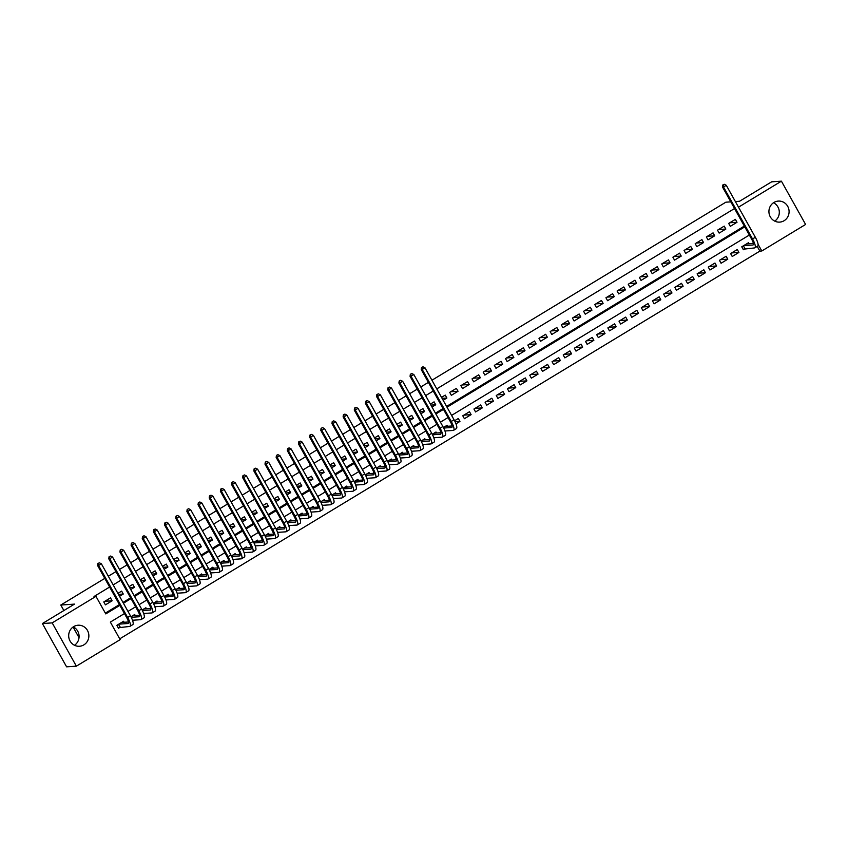<?xml version="1.0" encoding="UTF-8"?>
<svg xmlns="http://www.w3.org/2000/svg" width="848" height="848" viewBox="0 0 848 848"><rect width="100%" height="100%" fill="white"/><g stroke="black" fill="none" stroke-linecap="round" stroke-linejoin="round"><path stroke-width="1.27" d="M73.267 626.884A10.536 10.081 -93.8 0 1 74.507 645.264M73.681 626.619A10.536 10.081 -93.8 0 1 88.415 632.693A10.536 10.081 -93.8 0 1 79.479 646.261A10.536 10.081 -93.8 0 1 73.681 626.619M773.493 202.736A10.536 10.081 -93.8 0 1 774.733 221.116M773.906 202.481A10.536 10.081 -93.8 0 1 788.64 208.544A10.536 10.081 -93.8 0 1 779.704 222.112A10.536 10.081 -93.8 0 1 773.906 202.481M735.364 201.548L739.551 201.262L771.638 181.832L781.411 181.175L805.6 224.455L761.801 250.987L758.08 244.319M119.727 638.851L759.85 251.114L761.801 250.987M124.444 613.56L110.357 622.093L120.162 639.636L76.362 666.168L52.184 622.888L95.972 596.356L105.777 613.91L119.865 605.377M52.184 622.888L42.4 623.545L66.589 666.825L76.362 666.168M110.473 597.872L103.785 601.932L105.417 604.857L112.116 600.797L110.473 597.872M119.547 596.303L123.267 594.035L121.635 591.12L117.904 593.377M130.698 589.54L134.429 587.282L132.797 584.357L129.066 586.615M141.86 582.777L145.591 580.52L143.959 577.594L140.227 579.852M153.022 576.025L156.753 573.757L155.11 570.842L151.389 573.1M164.183 569.262L167.904 567.005L166.272 564.079L162.54 566.337M175.335 562.5L179.066 560.242L177.433 557.316L173.702 559.574M186.496 555.747L190.228 553.49L188.595 550.564L184.864 552.822M197.658 548.985L201.379 546.727L199.746 543.801L196.026 546.059M208.809 542.222L212.541 539.964L210.908 537.038L207.177 539.296M219.971 535.47L223.702 533.212L222.07 530.286L218.339 532.544M231.133 528.707L234.864 526.449L233.221 523.523L229.501 525.781M242.295 521.944L246.015 519.686L244.383 516.761L240.652 519.018M253.446 515.192L257.177 512.934L255.545 510.008L251.814 512.266M264.608 508.429L268.339 506.171L266.707 503.246L262.975 505.503M275.77 501.666L279.501 499.408L277.858 496.483L274.137 498.741M286.931 494.914L290.652 492.656L289.02 489.731L285.288 491.988M298.083 488.151L301.814 485.893L300.181 482.968L296.45 485.226M309.244 481.388L312.976 479.131L311.343 476.205L307.612 478.463M320.406 474.636L324.127 472.378L322.494 469.453L318.774 471.711M331.557 467.873L335.289 465.616L333.656 462.69L329.925 464.948M342.719 461.111L346.45 458.853L344.818 455.927L341.087 458.185M353.881 454.358L357.612 452.101L355.969 449.175L352.249 451.433M365.043 447.596L368.763 445.338L367.131 442.412L363.4 444.67M376.194 440.833L379.925 438.575L378.293 435.649L374.562 437.918M387.356 434.081L391.087 431.823L389.455 428.897L385.723 431.155M398.518 427.318L402.249 425.06L400.606 422.134L396.885 424.392M409.679 420.555L413.4 418.297L411.768 415.372L408.036 417.64M420.831 413.803L424.562 411.545L422.929 408.619L419.198 410.877M431.992 407.04L435.724 404.782L434.091 401.857L430.36 404.114M443.154 400.277L446.875 398.019L445.242 395.104L441.522 397.362M456.404 388.342L449.705 392.391L451.348 395.316L458.037 391.267L456.404 388.342M467.566 381.579L460.867 385.639L462.499 388.564L469.198 384.504L467.566 381.579M478.717 374.827L472.029 378.876L473.661 381.801L480.36 377.742L478.717 374.827M489.879 368.064L483.19 372.113L484.823 375.039L491.511 370.989L489.879 368.064M501.041 361.301L494.342 365.361L495.974 368.286L502.673 364.227L501.041 361.301M512.203 354.549L505.503 358.598L507.136 361.524L513.835 357.464L512.203 354.549M523.354 347.786L516.665 351.835L518.298 354.761L524.997 350.712L523.354 347.786M534.516 341.023L527.816 345.083L529.459 348.009L536.148 343.949L534.516 341.023M545.677 334.271L538.978 338.32L540.611 341.246L547.31 337.186L545.677 334.271M556.839 327.508L550.14 331.568L551.772 334.483L558.472 330.434L556.839 327.508M567.99 320.745L561.302 324.805L562.934 327.731L569.623 323.671L567.99 320.745M579.152 313.993L572.453 318.042L574.096 320.968L580.785 316.908L579.152 313.993M590.314 307.23L583.615 311.29L585.247 314.205L591.946 310.156L590.314 307.23M601.465 300.468L594.777 304.527L596.409 307.453L603.108 303.393L601.465 300.468M612.627 293.715L605.938 297.765L607.571 300.69L614.259 296.63L612.627 293.715M623.789 286.953L617.09 291.012L618.722 293.927L625.421 289.878L623.789 286.953M634.951 280.19L628.251 284.25L629.884 287.175L636.583 283.115L634.951 280.19M646.102 273.438L639.413 277.487L641.046 280.412L647.745 276.363L646.102 273.438M657.264 266.675L650.575 270.735L652.207 273.65L658.896 269.6L657.264 266.675M668.425 259.912L661.726 263.972L663.359 266.897L670.058 262.838L668.425 259.912M679.587 253.16L672.888 257.209L674.52 260.135L681.22 256.085L679.587 253.16M690.738 246.397L684.05 250.457L685.682 253.372L692.371 249.323L690.738 246.397M701.9 239.634L695.201 243.694L696.844 246.62L703.533 242.56L701.9 239.634M713.062 232.882L706.363 236.931L707.995 239.857L714.694 235.808L713.062 232.882M724.224 226.119L717.525 230.179L719.157 233.094L725.856 229.045L724.224 226.119M749.017 243.768L748.455 242.751L741.756 246.81L743.389 249.736L745.339 248.549M731.665 252.927L738.926 252.439L732.227 256.488L730.594 253.563L737.294 249.513L738.926 252.439M720.503 259.679L727.764 259.191L721.076 263.251L719.433 260.325L726.132 256.266L727.764 259.191M709.341 266.442L716.613 265.954L709.914 270.014L708.281 267.088L714.97 263.028L716.613 265.954M698.18 273.204L705.451 272.717L698.752 276.766L697.12 273.84L703.819 269.791L705.451 272.717M687.028 279.957L694.289 279.469L687.59 283.529L685.958 280.603L692.657 276.543L694.289 279.469M675.867 286.719L683.128 286.232L676.439 290.292L674.807 287.366L681.495 283.306L683.128 286.232M664.705 293.482L671.976 292.995L665.277 297.044L663.645 294.118L670.333 290.069L671.976 292.995M653.543 300.234L660.815 299.747L654.115 303.807L652.483 300.881L659.182 296.821L660.815 299.747M642.392 306.997L649.653 306.51L642.964 310.569L641.321 307.644L648.02 303.584L649.653 306.51M631.23 313.76L638.491 313.272L631.802 317.322L630.17 314.396L636.859 310.347L638.491 313.272M620.068 320.512L627.34 320.025L620.641 324.084L619.008 321.159L625.707 317.099L627.34 320.025M608.917 327.275L616.178 326.787L609.479 330.847L607.846 327.922L614.546 323.862L616.178 326.787M597.755 334.038L605.016 333.55L598.328 337.599L596.685 334.674L603.384 330.625L605.016 333.55M586.593 340.79L593.865 340.302L587.166 344.362L585.533 341.437L592.222 337.377L593.865 340.302M575.432 347.553L582.703 347.065L576.004 351.114L574.372 348.199L581.071 344.14L582.703 347.065M564.28 354.316L571.541 353.828L564.842 357.877L563.21 354.952L569.909 350.902L571.541 353.828M553.119 361.068L560.38 360.58L553.691 364.64L552.059 361.714L558.747 357.655L560.38 360.58M541.957 367.831L549.228 367.343L542.529 371.392L540.897 368.477L547.585 364.417L549.228 367.343M530.795 374.583L538.067 374.106L531.367 378.155L529.735 375.229L536.434 371.18L538.067 374.106M519.644 381.346L526.905 380.858L520.216 384.918L518.573 381.992L525.272 377.932L526.905 380.858M508.482 388.108L515.743 387.621L509.054 391.67L507.422 388.755L514.111 384.695L515.743 387.621M497.32 394.861L504.592 394.373L497.893 398.433L496.26 395.507L502.959 391.458L504.592 394.373M486.169 401.623L493.43 401.136L486.731 405.196L485.098 402.27L491.798 398.21L493.43 401.136M475.007 408.386L482.268 407.899L475.58 411.948L473.937 409.033L480.636 404.973L482.268 407.899M463.845 415.138L471.117 414.651L464.418 418.711L462.785 415.785L469.474 411.736L471.117 414.651M455.069 421.742L459.955 421.414L455.97 423.83M759.85 251.114L757.211 246.408M459.955 421.414L458.323 418.488L454.581 420.756M447.723 426.268L447.161 425.251L443.419 427.519M436.572 433.021L435.999 432.014L432.257 434.271M425.41 439.783L424.837 438.766L421.096 441.034M414.248 446.546L413.686 445.529L409.944 447.797M403.086 453.298L402.524 452.291L398.783 454.549M391.935 460.061L391.363 459.044L387.621 461.312M380.773 466.824L380.211 465.806L376.459 468.075M369.611 473.576L369.05 472.569L365.308 474.827M358.46 480.339L357.888 479.321L354.146 481.59M347.298 487.102L346.726 486.084L342.984 488.353M336.137 493.854L335.575 492.847L331.833 495.105M324.975 500.617L324.413 499.599L320.671 501.868M313.824 507.38L313.251 506.362L309.509 508.63M302.662 514.132L302.089 513.125L298.348 515.383M291.5 520.895L290.938 519.877L287.196 522.145M280.338 527.647L279.776 526.64L276.035 528.908M269.187 534.41L268.615 533.392L264.873 535.66M258.025 541.172L257.453 540.155L253.711 542.423M246.863 547.925L246.302 546.918L242.56 549.186M235.702 554.687L235.14 553.67L231.398 555.938M224.55 561.45L223.978 560.433L220.236 562.701M213.389 568.202L212.827 567.195L209.085 569.464M202.227 574.965L201.665 573.948L197.923 576.216M191.076 581.728L190.503 580.71L186.761 582.979M179.914 588.48L179.341 587.473L175.6 589.742M168.752 595.243L168.19 594.225L164.448 596.494M157.59 602.006L157.028 600.988L153.287 603.257M146.439 608.758L145.867 607.751L142.125 610.019M135.277 615.521L134.705 614.503L130.963 616.772M124.115 622.284L123.554 621.266L116.854 625.326L118.487 628.241L120.448 627.064M734.516 208.534L436.773 388.882M433.233 391.023L425.622 395.634M422.071 397.786L414.46 402.397M410.909 404.549L403.298 409.16M399.758 411.301L392.147 415.912M388.596 418.064L380.985 422.675M377.434 424.827L369.823 429.438M366.272 431.579L358.662 436.19M355.121 438.342L347.51 442.953M343.959 445.105L336.349 449.716M332.798 451.857L325.187 456.468M321.646 458.62L314.025 463.231M310.485 465.382L302.874 469.993M299.323 472.135L291.712 476.746M288.161 478.897L280.55 483.508M277.01 485.66L269.399 490.261M265.848 492.412L258.237 497.023M254.686 499.175L247.075 503.786M243.524 505.938L235.914 510.538M232.373 512.69L224.762 517.301M221.211 519.453L213.601 524.064M210.05 526.216L202.439 530.816M198.888 532.968L191.277 537.579M187.737 539.731L180.126 544.342M176.575 546.483L168.964 551.094M165.413 553.246L157.802 557.857M154.262 560.009L146.651 564.62M143.1 566.761L135.489 571.372M131.938 573.524L124.327 578.135M120.776 580.286L113.166 584.897M109.625 587.039L94.022 596.494L95.972 596.356M105.343 613.115L119.43 604.592M122.971 602.44L130.581 597.829M134.132 595.678L141.743 591.067M145.294 588.915L152.905 584.314M156.456 582.163L164.067 577.552M167.607 575.4L175.218 570.789M178.769 568.637L186.38 564.037M189.931 561.885L197.542 557.274M201.082 555.122L208.693 550.511M212.244 548.37L219.855 543.759M223.406 541.607L231.016 536.996M234.567 534.844L242.178 530.233M245.719 528.092L253.329 523.481M256.88 521.329L264.491 516.718M268.042 514.566L275.653 509.955M279.204 507.814L286.815 503.203M290.355 501.051L297.966 496.44M301.517 494.289L309.128 489.678M312.679 487.536L320.29 482.925M323.83 480.774L331.451 476.163M334.992 474.011L342.603 469.4M346.154 467.259L353.764 462.648M357.315 460.496L364.926 455.885M368.467 453.733L376.077 449.122M379.628 446.981L387.239 442.37M390.79 440.218L398.401 435.607M401.952 433.455L409.563 428.844M413.103 426.703L420.714 422.092M424.265 419.94L431.876 415.329M435.427 413.177L443.038 408.566M446.578 406.425L744.321 226.077M735.375 219.356L728.686 223.416L730.319 226.342L737.007 222.282L735.375 219.356M42.4 623.545L74.486 604.115L60.791 605.037L63.876 610.539M73.076 627.011L79.023 637.654M60.791 605.037L104.781 578.389M108.332 576.237L115.943 571.626M119.494 569.474L127.105 564.863M130.645 562.722L138.256 558.111M141.807 555.959L149.418 551.348M152.969 549.197L160.579 544.586M164.13 542.444L171.741 537.833M175.282 535.682L182.892 531.071M186.443 528.919L194.054 524.308M197.605 522.167L205.216 517.556M208.756 515.404L216.367 510.793M219.918 508.641L227.529 504.03M231.08 501.889L238.691 497.278M242.242 495.126L249.853 490.515M253.393 488.363L261.004 483.752M264.555 481.611L272.166 477M275.717 474.848L283.327 470.237M286.878 468.085L294.489 463.474M298.03 461.333L305.64 456.722M309.191 454.57L316.802 449.959M320.353 447.808L327.964 443.207M331.504 441.055L339.126 436.444M342.666 434.293L350.277 429.682M353.828 427.53L361.439 422.929M364.99 420.778L372.601 416.167M376.141 414.015L383.752 409.404M387.303 407.252L394.914 402.652M398.465 400.5L406.075 395.889M409.626 393.737L417.237 389.126M420.778 386.985L428.388 382.374M431.939 380.222L725.867 202.184L730.796 201.856M738.513 207.166L781.411 181.175M123.416 603.225L131.027 598.614M134.578 596.462L142.188 591.851M145.729 589.71L153.34 585.099M156.891 582.947L164.501 578.336M168.052 576.184L175.663 571.573M179.204 569.432L186.825 564.821M190.365 562.669L197.976 558.058M201.527 555.906L209.138 551.295M212.689 549.154L220.3 544.543M223.84 542.391L231.451 537.78M235.002 535.629L242.613 531.028M246.164 528.876L253.775 524.265M257.326 522.114L264.936 517.503M268.477 515.351L276.088 510.75M279.639 508.599L287.249 503.988M290.8 501.836L298.411 497.225M301.962 495.084L309.573 490.473M313.113 488.321L320.724 483.71M324.275 481.558L331.886 476.947M335.437 474.806L343.048 470.195M346.588 468.043L354.199 463.432M357.75 461.28L365.361 456.669M368.912 454.528L376.523 449.917M380.074 447.765L387.684 443.154M391.225 441.002L398.836 436.391M402.387 434.25L409.997 429.639M413.548 427.487L421.159 422.876M424.71 420.725L432.321 416.114M435.861 413.972L443.472 409.361M447.023 407.21L744.767 226.861M749.346 235.044L451.602 415.393M448.051 417.545L440.441 422.156M436.89 424.307L429.279 428.918M425.728 431.06L418.117 435.671M414.577 437.822L406.966 442.433M403.415 444.585L395.804 449.196M392.253 451.337L384.642 455.948M381.102 458.1L373.491 462.711M369.94 464.863L362.329 469.474M358.778 471.615L351.167 476.226M347.616 478.378L340.006 482.989M336.465 485.141L328.854 489.752M325.303 491.893L317.693 496.504M314.142 498.656L306.531 503.267M302.98 505.419L295.369 510.03M291.829 512.171L284.218 516.782M280.667 518.934L273.056 523.545M269.505 525.696L261.894 530.307M258.354 532.449L250.743 537.06M247.192 539.211L239.581 543.822M236.03 545.974L228.419 550.575M224.868 552.726L217.258 557.337M213.717 559.489L206.106 564.1M202.555 566.252L194.945 570.852M191.394 573.004L183.783 577.615M180.232 579.767L172.621 584.378M169.081 586.53L161.47 591.13M157.919 593.282L150.308 597.893M146.757 600.045L139.146 604.656M135.606 606.797L127.995 611.408M729.746 222.77L737.007 222.282M718.585 229.532L725.856 229.045M707.423 236.295L714.694 235.808M696.272 243.047L703.533 242.56M685.11 249.81L692.371 249.323M673.948 256.562L681.22 256.085M662.797 263.325L670.058 262.838M651.635 270.088L658.896 269.6M640.473 276.84L647.745 276.363M629.311 283.603L636.583 283.115M618.16 290.366L625.421 289.878M606.998 297.118L614.259 296.63M595.837 303.881L603.108 303.393M584.675 310.644L591.946 310.156M573.524 317.396L580.785 316.908M562.362 324.159L569.623 323.671M551.2 330.921L558.472 330.434M540.049 337.674L547.31 337.186M528.887 344.436L536.148 343.949M517.725 351.199L524.997 350.712M506.563 357.951L513.835 357.464M495.412 364.714L502.673 364.227M484.25 371.477L491.511 370.989M473.089 378.229L480.36 377.742M461.927 384.992L469.198 384.504M450.776 391.755L458.037 391.267M442.073 398.348L446.875 398.019M430.911 405.1L435.724 404.782M419.749 411.863L424.562 411.545M408.588 418.626L413.4 418.297M397.436 425.378L402.249 425.06M386.275 432.141L391.087 431.823M375.113 438.904L379.925 438.575M363.962 445.656L368.763 445.338M352.8 452.419L357.612 452.101M341.638 459.181L346.45 458.853M330.476 465.934L335.289 465.616M319.325 472.696L324.127 472.378M308.163 479.459L312.976 479.131M297.001 486.211L301.814 485.893M285.84 492.974L290.652 492.656M274.688 499.737L279.501 499.408M263.527 506.489L268.339 506.171M252.365 513.252L257.177 512.934M241.214 520.015L246.015 519.686M230.052 526.767L234.864 526.449M218.89 533.53L223.702 533.212M207.728 540.293L212.541 539.964M196.577 547.045L201.379 546.727M185.415 553.808L190.228 553.49M174.253 560.57L179.066 560.242M163.092 567.323L167.904 567.005M151.94 574.085L156.753 573.757M140.779 580.848L145.591 580.52M129.617 587.6L134.429 587.282M118.466 594.363L123.267 594.035M104.845 601.285L112.116 600.797M724.298 184.292L722.793 184.991L724.298 184.292L726.28 185.288L723.492 186.973L752.547 238.966A10.134 2.639 58.8 0 1 754.858 247.828A10.134 2.639 58.8 0 1 754.519 247.934L743.113 249.227M746.494 243.938L753.363 243.471M743.707 245.623L752.876 245.008A6.752 1.76 -121.2 0 0 753.109 244.945A6.752 1.76 -121.2 0 0 751.572 239.03L722.517 187.048L722.793 184.991M726.28 185.288L755.335 237.27A10.134 2.639 58.8 0 1 757.656 246.143L754.858 247.828M723.185 184.97L723.492 186.973L722.517 187.048M743.399 245.814L744.947 248.57M423.014 366.792L421.498 367.491L423.014 366.792L424.986 367.788L422.198 369.474L451.253 421.467A10.134 2.639 58.8 0 1 453.574 430.328A10.134 2.639 58.8 0 1 453.224 430.434L444.956 430.985M445.211 426.438L452.069 425.972M443.684 428.039L451.592 427.509A6.752 1.76 -121.2 0 0 451.825 427.434A6.752 1.76 -121.2 0 0 450.277 421.53L421.223 369.537L421.498 367.491M424.986 367.788L454.04 419.771A10.134 2.639 58.8 0 1 456.362 428.632L453.574 430.328M421.891 367.47L422.198 369.474L421.223 369.537M411.852 373.555L410.347 374.254L411.852 373.555L413.835 374.54L411.036 376.236L440.101 428.219A10.134 2.639 58.8 0 1 442.412 437.091A10.134 2.639 58.8 0 1 442.062 437.186L433.805 437.748M434.049 433.19L440.907 432.734M432.522 434.801L440.43 434.271A6.752 1.76 -121.2 0 0 440.663 434.197A6.752 1.76 -121.2 0 0 439.116 428.293L410.061 376.3L410.347 374.254M413.835 374.54L442.889 426.533A10.134 2.639 58.8 0 1 445.2 435.395L442.412 437.091M410.739 374.222L411.036 376.236L410.061 376.3M400.691 380.307L399.185 381.006L400.691 380.307L402.673 381.303L399.885 382.989L428.94 434.982A10.134 2.639 58.8 0 1 431.25 443.843A10.134 2.639 58.8 0 1 430.911 443.949L422.643 444.5M422.887 439.953L429.756 439.487M421.361 441.554L429.268 441.024A6.752 1.76 -121.2 0 0 429.501 440.96A6.752 1.76 -121.2 0 0 427.964 435.045L398.899 383.063L399.185 381.006M402.673 381.303L431.727 433.296A10.134 2.639 58.8 0 1 434.038 442.158L431.25 443.843M399.578 380.985L399.885 382.989L398.899 383.063M389.529 387.07L388.024 387.769L389.529 387.07L391.511 388.066L388.723 389.751L417.778 441.744A10.134 2.639 58.8 0 1 420.099 450.606A10.134 2.639 58.8 0 1 419.749 450.712L411.481 451.263M411.725 446.716L418.594 446.249M410.209 448.316L418.117 447.786A6.752 1.76 -121.2 0 0 418.34 447.712A6.752 1.76 -121.2 0 0 416.803 441.808L387.748 389.815L388.024 387.769M391.511 388.066L420.566 440.048A10.134 2.639 58.8 0 1 422.887 448.91L420.099 450.606M388.416 387.748L388.723 389.751L387.748 389.815M378.378 393.832L376.862 394.532L378.378 393.832L380.349 394.818L377.561 396.514L406.616 448.497A10.134 2.639 58.8 0 1 408.937 457.369A10.134 2.639 58.8 0 1 408.588 457.464L400.32 458.026M400.574 453.468L407.432 453.012M399.048 455.079L406.955 454.549A6.752 1.76 -121.2 0 0 407.188 454.475A6.752 1.76 -121.2 0 0 405.641 448.56L376.586 396.578L376.862 394.532M380.349 394.818L409.414 446.811A10.134 2.639 58.8 0 1 411.725 455.673L408.937 457.369M377.254 394.5L377.561 396.514L376.586 396.578M367.216 400.585L365.711 401.284L367.216 400.585L369.198 401.581L366.41 403.266L395.465 455.259A10.134 2.639 58.8 0 1 397.776 464.121A10.134 2.639 58.8 0 1 397.426 464.227L389.168 464.778M389.412 460.231L396.27 459.764M387.886 461.831L395.793 461.301A6.752 1.76 -121.2 0 0 396.027 461.238A6.752 1.76 -121.2 0 0 394.479 455.323L365.424 403.341L365.711 401.284M369.198 401.581L398.253 453.574A10.134 2.639 58.8 0 1 400.563 462.436L397.776 464.121M366.103 401.263L366.41 403.266L365.424 403.341M356.054 407.347L354.549 408.047L356.054 407.347L358.036 408.344L355.248 410.029L384.303 462.022A10.134 2.639 58.8 0 1 386.614 470.884A10.134 2.639 58.8 0 1 386.275 470.99L378.007 471.541M378.25 466.983L385.119 466.527M376.724 468.594L384.632 468.064A6.752 1.76 -121.2 0 0 384.865 467.99A6.752 1.76 -121.2 0 0 383.328 462.086L354.273 410.093L354.549 408.047M358.036 408.344L387.091 460.326A10.134 2.639 58.8 0 1 389.412 469.188L386.614 470.884M354.941 408.026L355.248 410.029L354.273 410.093M344.892 414.11L343.387 414.81L344.892 414.11L346.874 415.096L344.087 416.792L373.141 468.774A10.134 2.639 58.8 0 1 375.463 477.647A10.134 2.639 58.8 0 1 375.113 477.742L366.845 478.304M367.099 473.746L373.957 473.29M365.573 475.357L373.48 474.827A6.752 1.76 -121.2 0 0 373.714 474.753A6.752 1.76 -121.2 0 0 372.166 468.838L343.111 416.856L343.387 414.81M346.874 415.096L375.929 467.089A10.134 2.639 58.8 0 1 378.25 475.951L375.463 477.647M343.779 414.778L344.087 416.792L343.111 416.856M333.741 420.862L332.236 421.562L333.741 420.862L335.723 421.859L332.925 423.544L361.979 475.537A10.134 2.639 58.8 0 1 364.301 484.399A10.134 2.639 58.8 0 1 363.951 484.505L355.683 485.056M355.937 480.509L362.796 480.042M354.411 482.109L362.319 481.579A6.752 1.76 -121.2 0 0 362.552 481.516A6.752 1.76 -121.2 0 0 361.004 475.601L331.95 423.618L332.236 421.562M335.723 421.859L364.778 473.852A10.134 2.639 58.8 0 1 367.089 482.713L364.301 484.399M332.617 421.541L332.925 423.544L331.95 423.618M322.579 427.625L321.074 428.325L322.579 427.625L324.561 428.622L321.774 430.307L350.828 482.3A10.134 2.639 58.8 0 1 353.139 491.162A10.134 2.639 58.8 0 1 352.789 491.268L344.532 491.819M344.776 487.261L351.634 486.805M343.249 488.872L351.157 488.342A6.752 1.76 -121.2 0 0 351.39 488.268A6.752 1.76 -121.2 0 0 349.842 482.364L320.788 430.371L321.074 428.325M324.561 428.622L353.616 480.604A10.134 2.639 58.8 0 1 355.927 489.466L353.139 491.162M321.466 428.304L321.774 430.307L320.788 430.371M311.417 434.388L309.912 435.088L311.417 434.388L313.4 435.374L310.612 437.07L339.666 489.052A10.134 2.639 58.8 0 1 341.977 497.914A10.134 2.639 58.8 0 1 341.638 498.02L333.37 498.582M333.614 494.024L340.483 493.568M332.098 495.635L340.006 495.105A6.752 1.76 -121.2 0 0 340.228 495.031A6.752 1.76 -121.2 0 0 338.691 489.116L309.637 437.133L309.912 435.088M313.4 435.374L342.454 487.367A10.134 2.639 58.8 0 1 344.776 496.228L341.977 497.914M310.304 435.056L310.612 437.07L309.637 437.133M300.266 441.14L298.75 441.84L300.266 441.14L302.238 442.137L299.45 443.822L328.505 495.815A10.134 2.639 58.8 0 1 330.826 504.677A10.134 2.639 58.8 0 1 330.476 504.783L322.208 505.334M322.463 500.786L329.321 500.32M320.936 502.387L328.844 501.857A6.752 1.76 -121.2 0 0 329.077 501.793A6.752 1.76 -121.2 0 0 327.529 495.879L298.475 443.896L298.75 441.84M302.238 442.137L331.292 494.119A10.134 2.639 58.8 0 1 333.614 502.991L330.826 504.677M299.143 441.819L299.45 443.822L298.475 443.896M289.104 447.903L287.599 448.603L289.104 447.903L291.087 448.899L288.288 450.585L317.343 502.578A10.134 2.639 58.8 0 1 319.664 511.439A10.134 2.639 58.8 0 1 319.314 511.545L311.057 512.097M311.301 507.539L318.159 507.083M309.774 509.15L317.682 508.62A6.752 1.76 -121.2 0 0 317.915 508.546A6.752 1.76 -121.2 0 0 316.368 502.641L287.313 450.648L287.599 448.603M291.087 448.899L320.141 500.882A10.134 2.639 58.8 0 1 322.452 509.743L319.664 511.439M287.991 448.581L288.288 450.585L287.313 450.648M277.943 454.666L276.437 455.365L277.943 454.666L279.925 455.652L277.137 457.348L306.192 509.33A10.134 2.639 58.8 0 1 308.502 518.192A10.134 2.639 58.8 0 1 308.163 518.298L299.895 518.859M300.139 514.301L307.008 513.846M298.613 515.913L306.52 515.372A6.752 1.76 -121.2 0 0 306.753 515.308A6.752 1.76 -121.2 0 0 305.216 509.394L276.151 457.411L276.437 455.365M279.925 455.652L308.979 507.645A10.134 2.639 58.8 0 1 311.29 516.506L308.502 518.192M276.83 455.334L277.137 457.348L276.151 457.411M266.781 461.418L265.276 462.118L266.781 461.418L268.763 462.414L265.975 464.1L295.03 516.093A10.134 2.639 58.8 0 1 297.351 524.954A10.134 2.639 58.8 0 1 297.001 525.06L288.733 525.612M288.977 521.064L295.846 520.598M287.461 522.665L295.369 522.135A6.752 1.76 -121.2 0 0 295.592 522.071A6.752 1.76 -121.2 0 0 294.055 516.156L265 464.174L265.276 462.118M268.763 462.414L297.818 514.397A10.134 2.639 58.8 0 1 300.139 523.269L297.351 524.954M265.668 462.096L265.975 464.1L265 464.174M255.63 468.181L254.114 468.88L255.63 468.181L257.601 469.177L254.813 470.863L283.868 522.856A10.134 2.639 58.8 0 1 286.189 531.717A10.134 2.639 58.8 0 1 285.84 531.823L277.572 532.374M277.826 527.816L284.684 527.361M276.3 529.428L284.207 528.898A6.752 1.76 -121.2 0 0 284.44 528.823A6.752 1.76 -121.2 0 0 282.893 522.919L253.838 470.926L254.114 468.88M257.601 469.177L286.656 521.16A10.134 2.639 58.8 0 1 288.977 530.021L286.189 531.717M254.506 468.859L254.813 470.863L253.838 470.926M244.468 474.933L242.963 475.643L244.468 474.933L246.45 475.929L243.662 477.625L272.717 529.608A10.134 2.639 58.8 0 1 275.028 538.469A10.134 2.639 58.8 0 1 274.678 538.575L266.42 539.137M266.664 534.579L273.522 534.123M265.138 536.18L273.045 535.65A6.752 1.76 -121.2 0 0 273.279 535.586A6.752 1.76 -121.2 0 0 271.731 529.671L242.676 477.689L242.963 475.643M246.45 475.929L275.505 527.922A10.134 2.639 58.8 0 1 277.815 536.784L275.028 538.469M243.355 475.611L243.662 477.625L242.676 477.689M233.306 481.696L231.801 482.395L233.306 481.696L235.288 482.692L232.5 484.378L261.555 536.371A10.134 2.639 58.8 0 1 263.866 545.232A10.134 2.639 58.8 0 1 263.527 545.338L255.259 545.889M255.502 541.342L262.371 540.876M253.976 542.943L261.884 542.413A6.752 1.76 -121.2 0 0 262.117 542.349A6.752 1.76 -121.2 0 0 260.58 536.434L231.525 484.452L231.801 482.395M235.288 482.692L264.343 534.675A10.134 2.639 58.8 0 1 266.664 543.547L263.866 545.232M232.193 482.374L232.5 484.378L231.525 484.452M222.144 488.459L220.639 489.158L222.144 488.459L224.126 489.455L221.339 491.14L250.393 543.133A10.134 2.639 58.8 0 1 252.715 551.995A10.134 2.639 58.8 0 1 252.365 552.101L244.097 552.652M244.351 548.094L251.209 547.638M242.825 549.705L250.732 549.175A6.752 1.76 -121.2 0 0 250.966 549.101A6.752 1.76 -121.2 0 0 249.418 543.197L220.363 491.204L220.639 489.158M224.126 489.455L253.181 541.437A10.134 2.639 58.8 0 1 255.502 550.299L252.715 551.995M221.031 489.137L221.339 491.14L220.363 491.204M210.993 495.211L209.488 495.921L210.993 495.211L212.975 496.207L210.177 497.903L239.231 549.886A10.134 2.639 58.8 0 1 241.553 558.747A10.134 2.639 58.8 0 1 241.203 558.853L232.935 559.415M233.189 554.857L240.048 554.401M231.663 556.458L239.571 555.928A6.752 1.76 -121.2 0 0 239.804 555.864A6.752 1.76 -121.2 0 0 238.256 549.949L209.202 497.967L209.488 495.921M212.975 496.207L242.03 548.2A10.134 2.639 58.8 0 1 244.341 557.062L241.553 558.747M209.869 495.889L210.177 497.903L209.202 497.967M199.831 501.974L198.326 502.673L199.831 501.974L201.813 502.97L199.026 504.655L228.08 556.648A10.134 2.639 58.8 0 1 230.391 565.51A10.134 2.639 58.8 0 1 230.041 565.616L221.784 566.167M222.028 561.62L228.886 561.153M220.501 563.22L228.409 562.69A6.752 1.76 -121.2 0 0 228.642 562.627A6.752 1.76 -121.2 0 0 227.094 556.712L198.04 504.719L198.326 502.673M201.813 502.97L230.868 554.952A10.134 2.639 58.8 0 1 233.179 563.825L230.391 565.51M198.718 502.652L199.026 504.655L198.04 504.719M188.669 508.736L187.164 509.436L188.669 508.736L190.652 509.733L187.864 511.418L216.918 563.401A10.134 2.639 58.8 0 1 219.229 572.273A10.134 2.639 58.8 0 1 218.89 572.379L210.622 572.93M210.866 568.372L217.735 567.916M209.35 569.983L217.258 569.453A6.752 1.76 -121.2 0 0 217.48 569.379A6.752 1.76 -121.2 0 0 215.943 563.475L186.889 511.482L187.164 509.436M190.652 509.733L219.706 561.715A10.134 2.639 58.8 0 1 222.028 570.577L219.229 572.273M187.556 509.415L187.864 511.418L186.889 511.482M177.518 515.489L176.002 516.199L177.518 515.489L179.49 516.485L176.702 518.181L205.757 570.163A10.134 2.639 58.8 0 1 208.078 579.025A10.134 2.639 58.8 0 1 207.728 579.131L199.46 579.693M199.715 575.135L206.573 574.679M198.188 576.735L206.096 576.205A6.752 1.76 -121.2 0 0 206.329 576.142A6.752 1.76 -121.2 0 0 204.781 570.227L175.727 518.245L176.002 516.199M179.49 516.485L208.544 568.478A10.134 2.639 58.8 0 1 210.866 577.34L208.078 579.025M176.395 516.167L176.702 518.181L175.727 518.245M166.356 522.251L164.851 522.951L166.356 522.251L168.339 523.248L165.54 524.933L194.595 576.926A10.134 2.639 58.8 0 1 196.916 585.788A10.134 2.639 58.8 0 1 196.566 585.894L188.309 586.445M188.553 581.898L195.411 581.431M187.026 583.498L194.934 582.968A6.752 1.76 -121.2 0 0 195.167 582.894A6.752 1.76 -121.2 0 0 193.62 576.99L164.565 524.997L164.851 522.951M168.339 523.248L197.393 575.23A10.134 2.639 58.8 0 1 199.704 584.102L196.916 585.788M165.243 522.93L165.54 524.933L164.565 524.997M155.195 529.014L153.689 529.714L155.195 529.014L157.177 530.011L154.389 531.696L183.444 583.678A10.134 2.639 58.8 0 1 185.754 592.551A10.134 2.639 58.8 0 1 185.405 592.657L177.147 593.208M177.391 588.65L184.26 588.194M175.865 590.261L183.772 589.731A6.752 1.76 -121.2 0 0 184.005 589.657A6.752 1.76 -121.2 0 0 182.468 583.753L153.403 531.76L153.689 529.714M157.177 530.011L186.231 581.993A10.134 2.639 58.8 0 1 188.542 590.855L185.754 592.551M154.082 529.693L154.389 531.696L153.403 531.76M144.033 535.766L142.528 536.477L144.033 535.766L146.015 536.763L143.227 538.459L172.282 590.441A10.134 2.639 58.8 0 1 174.603 599.303A10.134 2.639 58.8 0 1 174.253 599.409L165.985 599.971M166.229 595.413L173.098 594.957M164.713 597.013L172.621 596.483A6.752 1.76 -121.2 0 0 172.844 596.42A6.752 1.76 -121.2 0 0 171.307 590.505L142.252 538.522L142.528 536.477M146.015 536.763L175.07 588.756A10.134 2.639 58.8 0 1 177.391 597.617L174.603 599.303M142.92 536.445L143.227 538.459L142.252 538.522M132.882 542.529L131.366 543.229L132.882 542.529L134.853 543.526L132.065 545.211L161.12 597.204A10.134 2.639 58.8 0 1 163.441 606.066A10.134 2.639 58.8 0 1 163.092 606.172L154.824 606.723M155.078 602.175L161.936 601.709M153.552 603.776L161.459 603.246A6.752 1.76 -121.2 0 0 161.692 603.172A6.752 1.76 -121.2 0 0 160.145 597.268L131.09 545.275L131.366 543.229M134.853 543.526L163.908 595.508A10.134 2.639 58.8 0 1 166.229 604.38L163.441 606.066M131.758 543.208L132.065 545.211L131.09 545.275M121.72 549.292L120.215 549.992L121.72 549.292L123.702 550.278L120.914 551.974L149.969 603.956A10.134 2.639 58.8 0 1 152.28 612.828A10.134 2.639 58.8 0 1 151.93 612.934L143.672 613.486M143.916 608.928L150.774 608.472M142.39 610.539L150.297 610.009A6.752 1.76 -121.2 0 0 150.531 609.935A6.752 1.76 -121.2 0 0 148.983 604.03L119.928 552.037L120.215 549.992M123.702 550.278L152.757 602.271A10.134 2.639 58.8 0 1 155.067 611.132L152.28 612.828M120.607 549.96L120.914 551.974L119.928 552.037M110.558 556.044L109.053 556.754L110.558 556.044L112.54 557.041L109.752 558.737L138.807 610.719A10.134 2.639 58.8 0 1 141.118 619.581A10.134 2.639 58.8 0 1 140.779 619.687L132.511 620.248M132.754 615.69L139.623 615.235M131.228 617.291L139.136 616.761A6.752 1.76 -121.2 0 0 139.369 616.697A6.752 1.76 -121.2 0 0 137.832 610.783L108.777 558.8L109.053 556.754M112.54 557.041L141.595 609.034A10.134 2.639 58.8 0 1 143.916 617.895L141.118 619.581M109.445 556.723L109.752 558.737L108.777 558.8M99.396 562.807L97.891 563.507L99.396 562.807L101.378 563.803L98.591 565.489L127.645 617.482A10.134 2.639 58.8 0 1 129.967 626.343A10.134 2.639 58.8 0 1 129.617 626.449L118.211 627.743M121.603 622.453L128.461 621.987M118.805 624.139L127.984 623.524A6.752 1.76 -121.2 0 0 128.218 623.45A6.752 1.76 -121.2 0 0 126.67 617.545L97.615 565.552L97.891 563.507M101.378 563.803L130.433 615.786A10.134 2.639 58.8 0 1 132.754 624.658L129.967 626.343M98.283 563.485L98.591 565.489L97.615 565.552M118.508 624.319L120.045 627.085M755.335 237.27L752.547 238.966M454.04 419.771L451.253 421.467M442.889 426.533L440.101 428.219M431.727 433.296L428.94 434.982M420.566 440.048L417.778 441.744M409.414 446.811L406.616 448.497M398.253 453.574L395.465 455.259M387.091 460.326L384.303 462.022M375.929 467.089L373.141 468.774M364.778 473.852L361.979 475.537M353.616 480.604L350.828 482.3M342.454 487.367L339.666 489.052M331.292 494.119L328.505 495.815M320.141 500.882L317.343 502.578M308.979 507.645L306.192 509.33M297.818 514.397L295.03 516.093M286.656 521.16L283.868 522.856M275.505 527.922L272.717 529.608M264.343 534.675L261.555 536.371M253.181 541.437L250.393 543.133M242.03 548.2L239.231 549.886M230.868 554.952L228.08 556.648M219.706 561.715L216.918 563.401M208.544 568.478L205.757 570.163M197.393 575.23L194.595 576.926M186.231 581.993L183.444 583.678M175.07 588.756L172.282 590.441M163.908 595.508L161.12 597.204M152.757 602.271L149.969 603.956M141.595 609.034L138.807 610.719M130.433 615.786L127.645 617.482"/></g></svg>
